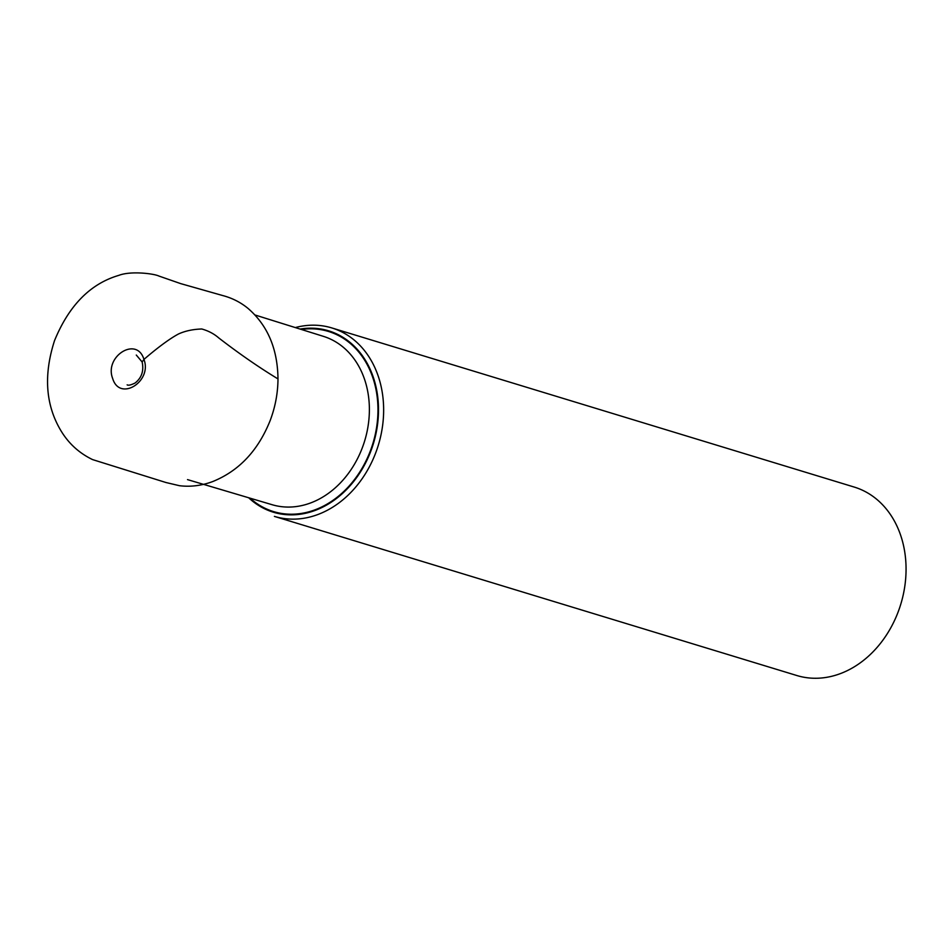 <?xml version="1.0" encoding="UTF-8"?>
<svg xmlns="http://www.w3.org/2000/svg" width="951" height="951" viewBox="0 0 951 951"><rect width="100%" height="100%" fill="white"/><g stroke="black" fill="none" stroke-linecap="round" stroke-linejoin="round"><path stroke-width="1.43" d="M248.663 497.753A94.815 75.723 -73.1 0 0 342.622 493.331A94.815 75.723 -73.1 0 0 374.944 382.611A94.815 75.723 -73.1 0 0 300.052 329.058M331.804 327.929L854.224 487.067A98.5 78.671 -73.1 0 1 902.368 540.881A98.5 78.671 -73.1 0 1 880.733 643.007A98.5 78.671 -73.1 0 1 796.819 675.519L274.399 516.393A98.5 78.671 -73.1 0 0 358.313 483.881A98.5 78.671 -73.1 0 0 379.948 381.743A98.5 78.671 -73.1 0 0 331.804 327.929A98.5 78.671 -73.1 0 0 295.321 327.572M127.149 384.858C128.397 385.63 131.048 385.012 135.113 383.003C141.675 377.832 144.029 370.819 142.139 361.974L143.946 359.419C136.908 335.703 104.087 356.34 112.634 378.415C119.671 402.118 152.493 381.494 143.946 359.419C157.153 347.971 170.098 338.366 178.681 333.896C185.314 330.912 193.017 329.272 201.79 328.987C208.412 330.853 214.058 333.825 218.73 337.914C239.176 353.689 258.934 367.348 277.989 378.914C277.621 348.898 267.659 325.42 248.128 308.493C240.734 302.382 232.258 298.067 222.712 295.547L180.666 283.612L158.865 276.028C153.729 273.579 130.739 270.738 118.792 275.374C90.369 283.719 68.948 305.461 54.54 340.601C43.449 374.991 45.565 405.007 60.888 430.637C68.579 443.463 79.147 453.128 92.604 459.606L165.95 482.514L179.442 485.699C190.509 487.067 201.576 485.688 212.644 481.586C238.963 470.959 258.137 450.619 270.155 420.568C275.279 407.016 277.882 393.12 277.989 378.914M271.784 504.612A88.003 70.279 -73.1 0 0 272.176 504.731A88.003 70.279 -73.1 0 0 346.901 475.381A88.003 70.279 -73.1 0 0 366.087 384.335A88.003 70.279 -73.1 0 0 323.459 336.369A88.003 70.279 -73.1 0 0 323.067 336.25M301.408 329.474A94.161 75.2 106.9 0 1 374.432 382.884A94.161 75.2 106.9 0 1 342.907 492.321A94.161 75.2 106.9 0 1 250.03 498.158M142.139 361.974L136.29 355.056M323.459 336.369L255.046 314.995M272.176 504.731L187.513 479.613"/></g></svg>
